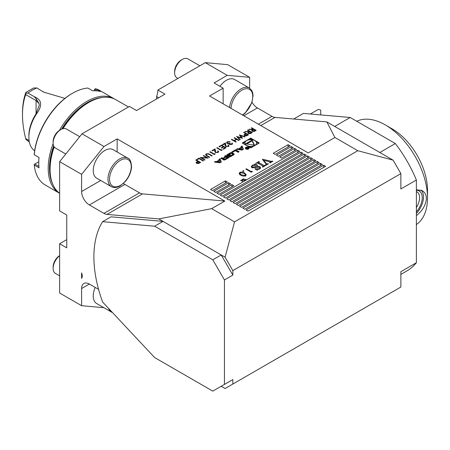 <?xml version="1.0" encoding="UTF-8"?>
<svg xmlns="http://www.w3.org/2000/svg" width="450" height="450" viewBox="0 0 450 450"><rect width="100%" height="100%" fill="white"/><g stroke="black" fill="none" stroke-linecap="round" stroke-linejoin="round"><path stroke-width="0.67" d="M102.623 302.029A104.192 60.159 60 0 1 102.623 221.681L154.637 226.215L212.805 259.796L224.438 279.945L224.438 384.424L212.805 391.14L154.637 357.559L102.623 302.029M117.152 151.999L117.152 138.904L224.809 201.06L211.652 208.654L158.811 218.925L163.041 221.366L111.021 216.833L102.623 221.681M247.832 129.96L252.354 132.576L250.363 133.65L248.304 133.515L247.792 132.846L248.681 131.884L244.929 131.636L249.514 131.4L247.427 130.196L247.832 129.96L252.225 132.649M239.377 134.843L245.104 136.761L244.688 137.002L240.48 135.596L242.482 138.274L237.836 137.149L240.244 139.567L239.828 139.804L236.526 136.491L241.403 137.666L239.377 134.955M231.514 144.203L232.172 143.021L232.549 143.702L231.986 144.467L229.489 144.551L229.084 143.707L227.138 143.46L226.547 142.627L227.239 141.716L230.085 141.615L227.7 141.986L227.149 142.684L227.503 143.207L229.854 142.954L230.316 143.224L229.894 144.321L231.514 144.354L231.767 143.404M231.924 143.747L231.767 143.257M229.663 144.045L229.894 144.467L231.514 144.354M221.501 145.164L226.024 147.774L223.47 149.248L223.009 148.984L225.152 147.741L223.763 146.936L221.614 148.179L221.153 147.909L223.296 146.672L221.558 145.665L219.414 146.903L218.947 146.638L221.501 145.164L225.894 147.847M217.609 152.229L218.059 151.639L217.614 151.026L218.019 150.789L218.666 151.678L218.053 152.511L215.342 152.522L214.633 151.059L214.554 149.709L212.451 150.924L211.989 150.654L215.061 148.882L215.713 152.269L217.609 152.381L218.053 151.712M209.486 154.17L212.22 155.745L211.815 155.981L208.485 154.08L206.572 154.181L206.359 155.188L209.728 157.185L209.317 157.421L206.589 155.841L205.515 154.71L206.083 153.928L208.451 153.664L212.091 155.818M206.156 154.839L206.359 155.334L209.599 157.258M198.996 158.158L203.518 160.768L203.113 161.004L199.052 158.659L197.314 159.666L196.852 159.396L198.996 158.158L203.389 160.841M242.263 143.016L250.751 147.915L259.234 143.016L250.751 138.116L242.263 143.016M158.811 218.925L106.976 214.403A10.969 6.334 60 0 1 103.944 213.368L89.364 204.947A10.969 6.334 60 0 1 81.608 191.514L81.608 174.352L59.636 161.668L82.024 133.813L129.437 106.442L136.541 110.548L164.981 94.129L157.871 90.022A14.625 8.443 -60 0 1 156.578 96.553L156.578 98.978M82.024 133.813L103.995 146.503L117.152 138.904M211.652 208.654L234.546 221.873L357.806 150.711L393.12 160.172L400.871 173.604L400.871 188.961L416.385 180.006A95.057 54.877 -120 0 0 395.331 143.539L350.207 117.489L334.693 126.444L393.12 160.172M157.871 90.022L205.279 62.651L227.256 75.341L214.099 82.935L223.144 88.161L209.571 95.996L308.177 152.921L334.907 137.492L357.806 150.711M265.421 165.178L265.764 165.375L262.738 167.124L262.389 166.928L262.963 166.056L257.856 163.108L255.988 163.226L259.014 161.477L259.363 161.679L258.795 162.006L258.812 162.562L263.914 165.504L265.421 165.178L265.421 165.578M262.907 167.029L262.963 166.056M258.795 162.006L258.812 163.659M252.09 171.146L252.332 171.658L251.319 172.237L245.846 169.082L246.336 168.795L251.246 171.63L252.09 171.146L252.09 171.793M239.811 172.406C241.549 171.821 243.118 172.018 244.513 173.008L246.229 174.791L245.559 175.725C243.81 176.327 242.218 176.136 240.795 175.157L239.124 173.362L239.811 172.406L239.878 173.857M245.458 179.64L246.116 179.505L245.036 180.124L245.273 179.747L243.433 178.684L245.458 179.882M323.64 165.212L246.088 209.987L248.029 211.106L325.581 166.331L323.64 165.212L323.64 167.451M297.793 150.283L220.236 195.058L222.176 196.178L299.728 151.403L297.793 150.283L297.793 152.522M301.022 152.151L223.47 196.926L225.405 198.045L302.963 153.27L301.022 152.151L301.022 154.389M304.256 154.018L226.699 198.793L228.639 199.912L306.191 155.138L304.256 154.018L304.256 156.257M307.485 155.88L229.933 200.655L231.868 201.774L309.426 156.999L307.485 155.88L307.485 158.119M310.714 157.748L233.162 202.523L235.102 203.642L312.654 158.867L310.714 157.748L310.714 159.986M313.948 159.615L236.396 204.39L238.331 205.509L315.889 160.734L313.948 159.615L313.948 161.854M317.177 161.477L239.625 206.252L241.566 207.371L319.118 162.596L317.177 161.477L317.177 163.716M320.411 163.344L242.859 208.119L244.794 209.239L322.352 164.464L320.411 163.344L320.411 165.583M294.559 148.421L279.697 156.999L281.632 158.119L296.499 149.541L294.559 148.421L294.559 150.66M231.868 184.612L217.007 193.196L218.942 194.316L233.809 185.732L231.868 184.612L231.868 186.851M228.639 182.745L213.773 191.329L215.713 192.448L230.58 183.864L228.639 182.745L228.639 184.984M291.33 146.554L276.463 155.138L278.404 156.257L293.265 147.673L291.33 146.554L291.33 148.792M288.096 144.686L273.234 153.27L275.169 154.389L290.036 145.806L288.096 144.686L288.096 146.925M225.405 180.883L210.544 189.461L212.479 190.581L227.346 182.002L225.405 180.883L225.405 183.122M265.894 165.15L265.933 163.862L262.412 159.418L262.716 159.238L271.074 161.286L272.863 161.28L270.006 162.928L269.662 162.726L270.422 161.983L263.644 160.307L266.586 163.896L268.447 163.828L266.023 165.229L265.68 165.026L266.197 164.436L266.197 165.127M270.157 162.844L270.422 161.983M242.589 179.167L244.558 180.405L241.999 179.938L242.814 181.412L240.486 180.382L242.342 181.018L241.611 179.736L243.872 180.135L242.589 179.167M243.776 170.719L243.776 171.248L242.865 171.248L242.865 170.719L243.776 170.719L243.776 171.248L243.776 170.719M242.865 171.248L242.865 170.719L242.865 171.248M259.746 168.953L257.439 169.487L257.631 170.072L257.282 170.274L254.857 168.874L259.419 168.739L260.016 167.963L259.521 167.265L252.163 167.715L251.297 166.551L252.287 165.263L254.779 164.621L255.032 163.778L257.631 165.274L252.636 165.459L251.949 166.343L252.495 167.107L257.889 166.224L259.791 166.624L260.651 167.766L259.746 168.953M219.904 162.821L221.361 161.977L220.011 158.766L218.953 159.379L219.229 160.031L216.529 161.589L215.398 161.432L214.346 162.039L219.904 162.821L217.406 162.456L217.406 161.713L219.442 160.537L220.101 162.09L217.406 161.713M224.629 159.953A6.772 3.909 0 0 0 225.799 159.412L228.982 157.579L225.523 155.582L224.528 156.161L225.484 156.707L223.144 158.057A0.608 0.349 0 0 1 222.289 158.057L221.766 157.753L220.764 158.333L221.293 158.636A0.951 0.551 0 0 0 222.474 158.709A6.772 3.909 0 0 0 223.217 158.4L223.301 158.445A6.772 3.909 0 0 0 222.761 158.873A0.951 0.551 0 0 0 222.615 159.171A0.951 0.551 0 0 0 222.891 159.559L223.447 159.879A0.951 0.551 0 0 0 224.629 159.953M230.046 156.825A6.772 3.909 0 0 0 231.216 156.285L233.123 155.188A6.772 3.909 0 0 0 234.056 154.513A0.951 0.551 0 0 0 234.203 154.221A0.951 0.551 0 0 0 233.921 153.827L232.02 152.73A0.951 0.551 0 0 0 230.833 152.651A6.772 3.909 0 0 0 229.669 153.191L227.762 154.294A6.772 3.909 0 0 0 226.828 154.969A0.951 0.551 0 0 0 226.676 155.261A0.951 0.551 0 0 0 226.958 155.649L228.083 156.302L230.636 154.828L230.141 154.541L228.308 155.278A0.608 0.349 0 0 1 228.308 154.783L230.513 153.506A0.608 0.349 0 0 1 231.373 153.506L232.577 154.204A0.608 0.349 0 0 1 232.577 154.699L230.366 155.97A0.608 0.349 0 0 1 229.657 156.037L228.864 156.752A0.951 0.551 0 0 0 230.046 156.825M235.356 150.711L238.118 152.303L239.113 151.729L235.659 149.732L231.902 151.903L232.599 152.303L235.356 150.711M245.88 148.95A1.918 1.108 0 0 0 247.972 149.192A1.918 1.108 0 0 0 249.159 148.168A1.918 1.108 0 0 0 247.236 147.06A1.918 1.108 0 0 0 245.317 148.168A1.918 1.108 0 0 0 245.88 148.95M237.471 148.686L236.413 149.293L241.971 150.075L243.433 149.231L242.078 146.025L241.026 146.632L241.301 147.285L238.596 148.849L237.471 148.686L237.454 149.439L238.596 149.591L238.596 148.849M196.099 159.829L200.621 162.444L198.636 163.507L196.622 163.35L196.104 162.686L196.374 162.163L197.781 161.269L195.688 160.065L196.099 159.829L200.492 162.518M203.231 155.711L203.636 155.475L208.159 158.091L201.527 157.809L205.088 159.862L204.683 160.099L200.154 157.489L206.781 157.764L203.231 155.711M214.948 153.636L215.145 154.058L214.307 154.541L209.784 151.926L210.189 151.695L214.251 154.035L214.948 153.636L215.089 154.091M221.906 149.619L222.103 150.036L221.271 150.519L216.743 147.909L217.148 147.673L221.209 150.019L221.906 149.619L222.047 150.069M227.931 146.273L228.381 145.676L227.936 145.063L228.341 144.827L228.988 145.716L228.375 146.554L225.664 146.565L224.955 145.097L224.882 143.747L222.778 144.962L222.311 144.697L225.388 142.92L226.035 146.306L227.931 146.419L228.375 145.755M234.489 137.661L239.018 140.276L238.612 140.507L236.756 139.438L234.433 140.777L236.289 141.851L235.884 142.082L231.362 139.472L231.767 139.236L233.972 140.507L236.289 139.168L234.084 137.897L234.489 137.661L238.888 140.349M244.001 132.171L248.529 134.781L246.544 135.849L244.53 135.692L244.013 135.028L244.282 134.505L245.683 133.611L243.596 132.407L244.001 132.171L248.4 134.859M251.662 127.749L256.185 130.365L255.279 130.888L254.194 131.439L252.129 131.304L251.618 130.635L252.512 129.673L248.76 129.426L253.344 129.189L251.252 127.986L251.662 127.749L256.056 130.438M81.608 272.897C82.462 275.214 82.462 277.043 81.608 278.381L81.608 272.897M81.608 174.352L103.995 146.503M127.834 158.164L113.102 149.659A16.453 9.501 120 0 0 104.873 150.474A16.453 9.501 120 0 0 94.129 164.97A16.453 9.501 120 0 0 96.649 178.149L111.386 186.66A16.453 9.501 -60 0 1 111.386 167.664A16.453 9.501 -60 0 1 127.834 158.164C129.994 158.749 131.231 161.747 131.535 167.153C131.085 172.288 129.015 177.081 125.314 181.519L119.931 186.03C116.747 187.774 113.901 187.987 111.386 186.66M66.746 239.653L59.636 243.754L66.746 247.86L66.746 215.021L59.636 210.921L59.636 161.668M59.636 243.754L59.636 293.006L81.608 305.696L103.849 307.682M98.573 289.373L89.364 284.051A10.969 6.334 -120 0 0 83.88 283.511A10.969 6.334 -120 0 0 81.608 288.529L81.608 305.696M224.438 384.424L232.841 379.575L232.841 384.053L400.871 287.038L400.871 271.682L416.385 262.727L416.385 180.006M232.841 379.575L221.209 386.291L225.084 388.53L232.841 384.053M154.637 226.215L163.041 221.366L225.084 257.186L234.546 221.873M212.805 259.796L221.209 254.947L232.841 275.096L232.841 270.619L225.084 257.186M223.144 103.832L223.144 88.161M205.279 62.651L227.672 64.654L249.643 77.338L227.256 75.341M249.643 88.206L249.643 77.338M334.907 137.492L326.846 121.911L275.006 117.388A10.969 6.334 60 0 1 271.98 116.353L257.4 107.938A10.969 6.334 60 0 1 251.983 102.263M326.846 121.911L334.693 126.444M400.871 173.604L232.841 270.619M59.636 193.297A54.658 31.556 -60 0 1 52.616 183.881A54.658 31.556 -60 0 1 54.214 146.931M62.989 128.672A54.658 31.556 -60 0 1 102.51 97.464A54.658 31.556 -60 0 1 116.044 99.782L128.509 106.976M52.616 183.881L52.318 183.156A54.129 31.253 -60 0 1 53.927 146.486M62.348 128.863A54.129 31.253 -60 0 1 101.728 97.571L102.51 97.464M229.545 107.528A16.453 9.501 -60 0 1 237.234 91.839A16.453 9.501 -60 0 1 249.339 88.014L234.602 79.509A16.453 9.501 120 0 0 219.926 86.299M158.681 97.768L156.578 96.553M95.192 287.421A16.453 9.501 120 0 0 96.649 303.525L111.386 312.03A16.453 9.501 -60 0 1 108.562 308.374M224.809 201.06L142.521 193.882A10.969 6.334 60 0 1 139.489 192.842L124.909 184.427A10.969 6.334 60 0 1 123.463 183.437M272.514 161.477L272.514 161.078M263.644 160.976L263.644 160.307M266.321 165.054L266.321 163.693M266.586 164.903L266.586 163.896M267.654 164.284L267.654 163.884M268.104 164.025L268.104 163.626M262.716 159.801L262.716 159.238M272.306 161.601L272.306 161.201M241.999 180.416L241.999 179.938M244.513 173.593L244.513 173.008M245.458 175.123L245.874 175.506M239.462 174.15L239.811 173.897M244.986 175.41L245.458 174.729L244.024 173.295L240.351 172.738L239.878 173.413L241.284 174.87L244.986 175.41L244.986 175.972M241.284 175.421L241.284 174.87M240.12 174.724L240.12 173.959M246.336 169.363L246.336 168.795M251.246 172.198L251.246 171.63M257.439 170.184L257.439 169.487M255.206 169.076L255.206 168.671M259.419 169.116L259.419 168.739M251.606 167.287L251.949 166.972M252.287 165.707L252.287 165.263M254.779 164.97L254.779 164.621M255.032 164.976L255.032 163.778M252.495 167.884L252.495 167.107M255.803 167.721L255.803 166.764M257.889 167.062L257.889 166.224M259.791 167.468L259.791 166.624M260.016 168.261L260.325 168.514M259.014 161.876L259.014 161.477M263.914 166.444L263.914 165.504M264.352 166.191L264.352 165.667M264.909 165.87L264.909 165.471M400.871 274.41L407.036 270.849A95.057 54.877 -120 0 0 416.385 262.727M350.207 117.489L303.401 113.406L293.681 119.019M379.822 152.494L395.331 143.539M34.239 154.761L34.251 153.934A53.651 30.977 -60 0 1 71.916 93.606L72.562 93.234A54.562 31.506 120 0 0 34.239 154.761L39.021 157.523A54.562 31.506 120 0 0 39.021 167.828L34.239 165.066A54.562 31.506 120 0 0 45.281 185.04L59.496 193.252A54.562 31.506 -60 0 1 53.145 143.584M94.078 90.742L94.899 88.903L95.586 88.746L100.367 91.508A54.562 31.506 120 0 0 92.644 90.816L87.862 88.054A54.562 31.506 120 0 0 72.562 93.234M59.4 130.41A54.562 31.506 -60 0 1 86.777 101.441A54.562 31.506 -60 0 1 114.064 98.741L99.844 90.534A54.562 31.506 120 0 0 95.586 88.746M114.064 98.741A54.562 31.506 -60 0 1 114.384 98.933M102.476 97.47A53.651 30.977 120 0 0 87.424 102.561A53.651 30.977 120 0 0 61.616 129.167M53.651 145.918A53.651 30.977 120 0 0 52.605 183.853M38.773 161.775L34.819 164.053L38.891 166.404M97.296 90.894L94.793 89.449L94.292 90.737M34.239 165.066L34.206 164.407L34.819 164.053M94.793 89.449L94.899 88.903M36.534 113.856A30.161 17.415 120 0 0 28.873 137.188L28.873 135.697A28.333 16.357 -60 0 1 36.073 113.777L39.285 105.154L39.094 103.601L36.467 99.084L34.166 96.638C41.929 99.726 42.716 105.463 36.534 113.856L36.073 113.777L36.073 100.569L39.094 103.601M33.446 88.043L36.771 87.924L32.49 90.028L27.917 93.032L26.049 93.206L25.869 92.419L33.446 88.043M26.049 93.206L25.712 94.59A82.26 47.492 -120 0 0 22.5 114.75L22.5 113.259A84.088 48.549 60 0 1 25.869 92.419M22.5 114.75A82.26 47.492 -120 0 0 25.712 138.617L26.032 139.511L29.334 142.031M25.712 94.59L36.073 100.569L36.467 99.084M25.712 138.617L29.087 140.569M28.873 137.188A30.161 17.415 120 0 0 34.65 150.711M34.166 96.638L27.917 93.032M36.771 87.924L43.847 92.25M64.8 98.494A30.161 17.415 120 0 0 63.861 98.078L43.672 92.115L43.014 91.53M224.438 279.945L232.841 275.096M59.636 255.757A10.969 6.334 120 0 0 53.128 268.358A10.969 6.334 120 0 0 55.395 273.375L59.636 275.822M59.636 255.639L59.636 255.639A9.208 5.316 120 0 0 53.128 266.918L53.128 268.358M199.862 65.784L187.869 58.86A10.969 6.334 120 0 0 182.385 59.4A10.969 6.334 120 0 0 174.628 72.832A10.969 6.334 120 0 0 174.853 74.841A10.969 6.334 120 0 0 176.901 77.856L177.924 78.446M182.385 59.4L181.136 60.12A9.208 5.316 120 0 0 174.628 71.398L174.628 72.832M79.701 136.704L66.364 129.004A10.969 6.334 120 0 0 60.879 129.549A10.969 6.334 120 0 0 53.128 142.982A10.969 6.334 120 0 0 55.395 148.005L65.796 154.007M60.879 129.549L59.636 130.269A9.208 5.316 120 0 0 53.128 141.542L53.128 142.982M310.343 114.013L317.537 109.856A6.396 3.696 -120 0 1 320.732 110.177L320.732 114.356M416.385 213.446A16.453 9.501 120 0 0 420.986 190.08M416.385 189.743L422.184 190.643C424.896 192.279 426.302 194.946 426.403 198.641C425.762 205.206 422.426 210.859 416.385 215.618M416.385 211.849A14.67 8.471 120 0 0 422.235 197.691A14.67 8.471 120 0 0 416.385 190.288M416.385 207.512A12.797 7.386 120 0 0 416.931 191.835A12.797 7.386 120 0 0 416.385 191.571M416.385 224.55A59.681 34.459 -120 0 0 427.5 198.011A59.681 34.459 -120 0 0 385.296 124.914A59.681 34.459 -120 0 0 356.754 121.269M385.296 124.914L392.085 128.829A50.085 28.918 60 0 1 427.5 190.176L427.5 198.011M252.349 139.787L250.751 138.859L249.148 139.787M245.154 142.093L242.91 143.387M250.751 138.859L250.751 138.116M258.587 143.387L256.343 142.093M249.148 146.993A5.816 3.358 0 0 0 252.349 146.993M256.343 144.686A5.816 3.358 0 0 0 256.567 143.758L256.567 143.016A5.816 3.358 0 0 0 250.751 139.657A5.816 3.358 0 0 0 244.929 143.016A5.816 3.358 0 0 0 246.634 145.389A5.816 3.358 0 0 0 252.979 146.121A5.816 3.358 0 0 0 256.567 143.016M244.929 143.016L244.929 143.758A5.816 3.358 0 0 0 245.154 144.686M252.107 140.085L245.678 143.797L254.464 145.159L252.107 140.085L252.107 140.833L246.701 143.955M254.087 145.097L252.107 140.833M220.101 162.703L220.101 162.09M217.406 161.826L216.529 162.332L215.387 162.186M215.398 162.174L215.398 161.432M216.529 162.332L216.529 161.589M219.229 160.656L219.229 160.031M221.107 162.124L220.011 159.514L219.206 159.975M220.011 159.514L220.011 158.766M222.857 159.536A6.772 3.909 0 0 1 223.301 159.193L223.301 158.445M222.232 158.771L221.422 158.698M221.766 158.501L221.766 157.753M223.768 158.445L223.324 158.698M225.484 157.455L225.484 156.707M228.336 157.95L225.523 156.33L225.174 156.532M225.523 156.33L225.523 155.582M227.289 157.753L226.125 157.084L223.791 158.428A0.608 0.349 0 0 0 223.791 158.929L224.094 159.097A0.608 0.349 0 0 0 224.949 159.097L227.289 157.753L227.289 158.496L225.062 159.784M223.616 158.676L223.616 159.424A0.608 0.349 0 0 0 223.791 159.671L223.791 158.929M224.674 159.936A0.608 0.349 0 0 1 224.094 159.846L223.791 159.671M229.657 156.037L229.438 156.909M229.657 156.78A0.608 0.349 0 0 0 230.091 156.808M232.751 154.451L232.751 155.194A0.608 0.349 0 0 1 232.577 155.447L230.479 156.656M228.127 155.031L228.127 155.773A0.608 0.349 0 0 0 228.308 156.026L228.308 155.278M228.583 156.009L228.583 155.436M230.141 155.115L230.141 154.541M230.406 153.568A6.772 3.909 0 0 0 229.669 153.939L227.762 155.036A6.772 3.909 0 0 0 226.924 155.627M233.961 154.597A0.951 0.551 0 0 0 233.921 154.575L232.02 153.472A0.951 0.551 0 0 0 230.833 153.399A6.772 3.909 0 0 0 230.788 153.416M238.466 152.1L235.659 150.48L232.549 152.274M235.659 150.48L235.659 149.732M246.139 148.804A1.552 0.894 0 0 0 247.832 148.995A1.552 0.894 0 0 0 248.794 148.168A1.552 0.894 0 0 0 247.236 147.268A1.552 0.894 0 0 0 245.683 148.168A1.552 0.894 0 0 0 246.139 148.804M247.101 148.748L248.659 148.376L246.999 147.42L247.556 147.943L245.79 148.118L247.028 148.258L247.028 148.703M248.287 148.365L247.191 148.466L247.753 148.056L248.287 148.59M239.473 149.085L238.596 149.591M241.301 147.915L241.301 147.285M243.18 149.377L242.078 146.773L241.279 147.234M242.078 146.773L242.078 146.025M242.167 149.349L239.473 148.967L241.515 147.791L242.167 149.963M241.987 150.069L239.473 149.715L239.473 148.967M196.11 162.759L196.374 162.163M196.374 162.315L197.781 161.269M195.817 160.138L196.099 159.981M196.729 162.765L197.027 163.266L199.749 162.557L198.242 161.539L197.438 161.989L197.027 163.114L199.749 162.411M197.027 163.266L196.723 162.838M196.982 159.469L198.996 158.304M203.361 155.784L203.636 155.475M203.636 155.627L207.979 158.136M204.958 159.941L201.527 157.809M200.329 157.584L206.781 157.764M206.151 154.912L206.359 155.334M205.521 154.783L206.083 153.928M206.083 154.08L208.451 153.664M208.451 153.816L209.486 154.316M209.914 152.004L210.189 151.695M210.189 151.841L214.251 154.035M214.251 154.187L214.948 153.787M217.727 151.104L218.019 150.789M218.019 150.941L218.661 151.751M212.119 150.727L215.061 148.882M215.061 149.029L215.179 150.975M215.179 151.121L215.713 152.269M215.713 152.421L217.609 152.381M216.872 147.982L217.148 147.673M217.148 147.825L221.209 150.019M221.209 150.171L221.906 149.766M223.138 149.057L225.152 147.741M221.282 147.982L223.296 146.672M219.077 146.711L221.501 145.311M228.054 145.148L228.341 144.827M228.341 144.979L228.988 145.789M222.441 144.771L225.388 142.92M225.388 143.072L225.506 145.013M225.506 145.164L226.035 146.306M226.035 146.458L227.931 146.419M231.834 143.364L232.172 143.021M232.172 143.168L232.543 143.781M226.553 142.701L227.239 141.716M227.239 141.862L230.085 141.761M227.154 142.757L227.503 143.207M227.503 143.353L229.854 142.954M229.854 143.1L230.192 143.297M229.657 144.124L229.894 144.467M236.16 141.924L234.433 140.777M231.491 139.545L231.767 139.236M231.767 139.388L233.972 140.507M233.972 140.659L236.289 139.168M239.411 135.006L244.941 136.851M242.393 138.296L240.48 135.596M240.148 139.618L237.836 137.149M236.661 136.626L241.403 137.666M244.018 135.101L244.282 134.505M244.282 134.657L245.683 133.611M244.637 135.107L244.935 135.602L247.657 134.899L246.15 133.881L245.346 134.331L244.935 135.456L247.657 134.747M244.935 135.602L244.631 135.18M247.798 132.919L248.681 131.884M245.166 131.653L245.436 131.344M245.436 131.496L249.182 131.591M249.182 131.743L249.514 131.4M248.417 132.941L248.709 133.431L251.488 132.688L249.981 131.67L249.143 132.142L248.709 133.279L251.488 132.542M248.709 133.431L248.411 133.014M251.623 130.708L252.512 129.673M248.991 129.442L249.261 129.133M249.261 129.285L253.013 129.381M253.013 129.532L253.344 129.189M251.381 128.059L251.662 127.901M252.248 130.731L252.54 131.22L255.313 130.477L253.806 129.459L252.973 129.932L252.54 131.074L255.313 130.331M252.54 131.22L252.236 130.804M100.704 180.495L81.608 191.514M260.82 125.584L275.006 117.388M243.827 115.774L257.4 107.938M258.407 124.189L271.98 116.353M89.364 284.051L81.608 288.529M142.521 193.882L106.976 214.403M139.489 192.842L103.944 213.368M124.909 184.427L89.364 204.947M271.074 162.309L271.074 161.286M242.393 114.941A15.356 8.865 120 0 0 252.743 96.249A15.356 8.865 120 0 0 242.055 90.079A15.356 8.865 120 0 0 231.041 108.388M131.214 167.535A15.356 8.865 120 0 0 115.667 164.295A15.356 8.865 120 0 0 114.278 186.75A15.356 8.865 120 0 0 131.214 167.535M222.761 159.463L222.761 158.873M222.289 158.766L222.289 158.057M223.144 158.434L223.144 158.057M224.094 159.846L224.094 159.097M224.949 159.829L224.949 159.097M230.366 156.701L230.366 155.97M232.577 155.447L232.577 154.699M226.828 155.554L226.828 154.969M227.762 155.036L227.762 154.294M229.669 153.939L229.669 153.191M230.833 153.399L230.833 152.651M232.02 153.472L232.02 152.73M233.921 154.575L233.921 153.827M270.512 162.112L270.512 162.636M245.458 174.729L245.458 176.22M239.878 173.413L239.878 174.904M260.016 167.963L260.016 168.778M251.949 166.343L251.949 167.839M263.25 166.326L263.25 166.826M258.502 162.276L258.502 163.772M111.386 312.03L112.444 312.519M249.339 88.014L251.747 90.461L252.675 92.739L253.063 95.732L251.848 102.651L245.233 113.034L242.679 115.11M223.324 159.165L223.324 158.422M248.794 148.821L248.794 148.168M245.683 148.821L245.683 148.168M247.191 148.792L247.191 148.466"/></g></svg>
